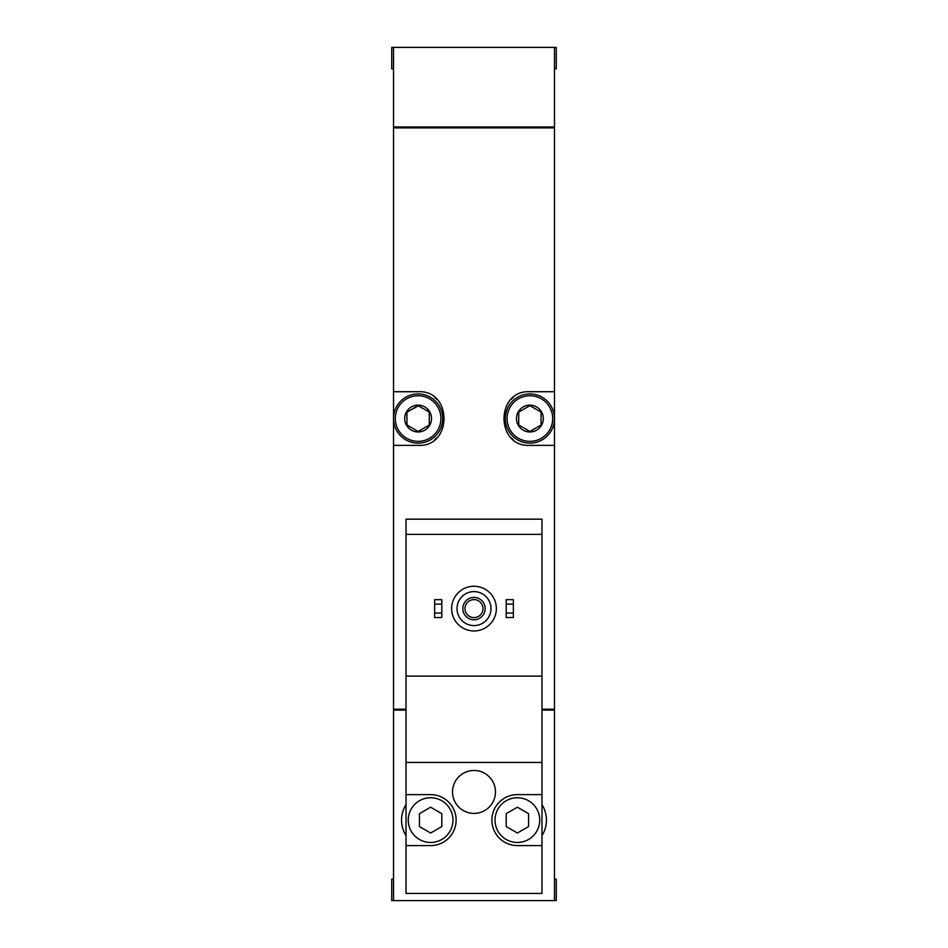 <?xml version="1.0" encoding="UTF-8"?>
<svg xmlns="http://www.w3.org/2000/svg" width="948" height="948" viewBox="0 0 948 948"><rect width="100%" height="100%" fill="white"/><g stroke="black" fill="none" stroke-linecap="round" stroke-linejoin="round"><path stroke-width="1.42" d="M406.028 534.364L406.028 519.16L541.972 519.16L541.972 534.364L406.028 534.364L406.028 893.443L541.972 893.443L541.972 794.625L517.371 794.625A25.489 25.489 0 0 0 491.882 820.115A25.489 25.489 0 0 0 517.371 845.592L541.972 845.592M541.972 534.364L541.972 676.125L406.028 676.125M541.972 676.125L541.972 794.625M474 770.475A21.46 21.46 0 0 1 492.593 802.672A21.46 21.46 0 0 1 455.407 802.672A21.46 21.46 0 0 1 474 770.475M541.972 762.429L406.028 762.429M406.028 845.592L430.629 845.592A25.489 25.489 0 0 0 456.118 820.115A25.489 25.489 0 0 0 430.629 794.625L406.028 794.625M406.028 804.615A29.068 29.068 0 0 0 406.028 835.603M554.485 879.14L556.275 879.14L556.275 900.6L554.485 900.6L554.485 710.111L541.972 710.111M406.028 710.111L393.515 710.111L393.515 900.6L391.725 900.6L391.725 879.14L393.515 879.14M554.485 900.6L393.515 900.6M554.485 68.86L556.275 68.86L556.275 47.4L391.725 47.4L391.725 68.86L393.515 68.86M554.485 47.4L554.485 126.996L393.515 126.996L393.515 47.4M541.972 709.211L554.485 709.211L554.485 127.885L393.515 127.885L393.515 445.382L418.104 445.382C452.575 447.314 452.634 389.829 418.104 391.725L393.515 391.725M406.028 709.211L393.515 709.211L393.515 445.382M554.485 391.725L529.896 391.725C495.425 389.782 495.366 447.266 529.896 445.382L554.485 445.382M395.292 126.996L395.292 127.885M395.292 710.111L395.292 709.211M513.306 397.461A26.828 26.828 0 0 0 511.031 399.475M511.019 437.609A26.828 26.828 0 0 0 513.152 439.517M434.694 439.635A26.828 26.828 0 0 0 436.969 437.632M436.981 399.487A26.828 26.828 0 0 0 434.848 397.591M553.596 710.111L553.596 709.211M553.596 126.996L553.596 127.885M541.972 835.603A29.068 29.068 0 0 0 541.972 804.615M506.196 613.072L506.196 617.539L513.354 617.539L513.354 613.072L506.196 613.072L506.196 599.657L513.354 599.657L513.354 604.125L506.196 604.125M513.354 604.125L513.354 613.072M434.646 613.072L434.646 617.539L441.804 617.539L441.804 613.072L434.646 613.072L434.646 599.657L441.804 599.657L441.804 604.125L434.646 604.125M441.804 604.125L441.804 613.072M474 591.611A16.993 16.993 0 0 1 488.718 617.089A16.993 16.993 0 0 1 459.282 617.089A16.993 16.993 0 0 1 474 591.611M474 597.418A11.175 11.175 0 0 1 483.681 614.185A11.175 11.175 0 0 1 464.319 614.185A11.175 11.175 0 0 1 474 597.418M474 586.243A22.361 22.361 0 0 1 493.363 619.779A22.361 22.361 0 0 1 454.637 619.779A22.361 22.361 0 0 1 474 586.243M539.732 820.115A22.361 22.361 0 0 0 517.371 797.754A22.361 22.361 0 0 0 495.022 820.115A22.361 22.361 0 0 0 517.371 842.464A22.361 22.361 0 0 0 539.732 820.115M506.196 813.657L506.196 826.561L517.371 833.019L528.557 826.561L528.557 813.657L517.371 807.198L506.196 813.657M452.978 820.115A22.361 22.361 0 0 0 430.629 797.754A22.361 22.361 0 0 0 408.268 820.115A22.361 22.361 0 0 0 430.629 842.464A22.361 22.361 0 0 0 452.978 820.115M419.443 813.657L419.443 826.561L430.629 833.019L441.804 826.561L441.804 813.657L430.629 807.198L419.443 813.657M474 599.598A9.006 9.006 0 0 1 481.797 613.095A9.006 9.006 0 0 1 466.203 613.095A9.006 9.006 0 0 1 474 599.598M529.896 405.14A13.414 13.414 0 0 1 541.509 425.261A13.414 13.414 0 0 1 518.283 425.261A13.414 13.414 0 0 1 529.896 405.14M518.722 412.096L529.896 405.637L541.071 412.096L541.071 425L529.896 431.459L518.722 425L518.722 412.096L518.722 425L529.896 431.459L541.071 425L541.071 412.096L529.896 405.637L518.722 412.096M529.896 395.743A22.811 22.811 0 0 1 549.65 429.954A22.811 22.811 0 0 1 510.143 429.954A22.811 22.811 0 0 1 529.896 395.743M529.896 393.953A24.589 24.589 0 0 1 551.191 430.842A24.589 24.589 0 0 1 508.602 430.842A24.589 24.589 0 0 1 529.896 393.953M418.104 405.14A13.414 13.414 0 0 1 429.717 425.261A13.414 13.414 0 0 1 406.491 425.261A13.414 13.414 0 0 1 418.104 405.14M418.424 405.827L406.929 412.096L418.104 405.637L429.278 412.096L429.278 425L418.104 431.459L406.929 425L406.929 412.096L406.929 425L418.104 431.459L429.278 425L429.278 412.096M418.104 395.743A22.811 22.811 0 0 1 437.858 429.954A22.811 22.811 0 0 1 398.35 429.954A22.811 22.811 0 0 1 418.104 395.743M418.104 393.953A24.589 24.589 0 0 1 439.398 430.842A24.589 24.589 0 0 1 396.809 430.842A24.589 24.589 0 0 1 418.104 393.953"/></g></svg>

